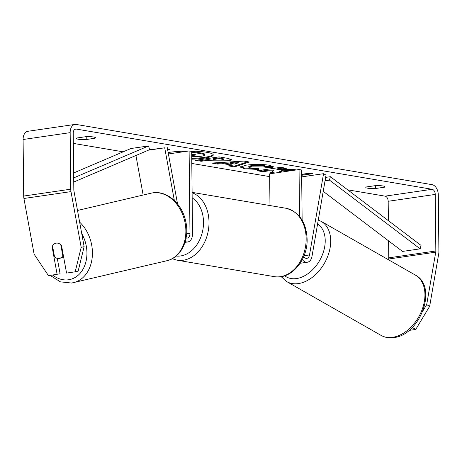 <?xml version="1.0" encoding="UTF-8"?>
<svg xmlns="http://www.w3.org/2000/svg" width="462" height="462" viewBox="0 0 462 462"><rect width="100%" height="100%" fill="white"/><g stroke="black" fill="none" stroke-linecap="round" stroke-linejoin="round"><path stroke-width="0.69" d="M148.366 150.19L164.715 147.811L174.353 200.514M135.926 155.503L143.156 195.039M185.245 241.545A9.355 6.052 81.7 0 0 187.751 241.967A9.355 6.052 81.7 0 0 192.538 233.755L191.672 151.374L189.114 150.941L189.98 233.322A5.457 3.529 81.7 0 1 187.185 238.115A5.457 3.529 81.7 0 1 186.082 238.011M168.405 153.962L189.114 150.941M149.151 149.855L164.715 147.811M167.175 147.228L177.558 204.002M301.68 176.882L323.55 173.695L326.033 175.11L312 256.358A9.355 6.052 -98.3 0 1 307.397 262.22A9.355 6.052 -98.3 0 1 302.315 259.563M323.55 173.695L309.523 254.943A5.457 3.529 -98.3 0 1 306.837 258.362A5.457 3.529 -98.3 0 1 303.701 256.572M302.131 220.131L301.605 169.981L299.053 169.548L299.543 216.459M269.97 205.55L269.641 173.833L299.053 169.548M191.753 159.199A26.288 4.1 179.4 0 0 213.277 154.943A26.288 4.1 179.4 0 0 206.826 152.321A26.288 4.1 179.4 0 0 190.113 151.114M187.988 151.109A26.288 4.1 179.4 0 0 168.145 152.547M84.13 246.656L78.147 271.125L75.196 271.818L81.179 247.349L84.13 246.656L73.937 190.927A4.678 3.026 -98.3 0 1 73.822 189.715L73.227 133.166A4.678 3.026 -98.3 0 1 75.618 129.054A4.678 3.026 -98.3 0 1 76.247 129.065L432.126 189.287A4.678 3.026 -98.3 0 1 435.239 194.427L435.833 250.976A4.678 3.026 -98.3 0 1 435.741 252.154L426.68 304.625L429.654 306.323L415.731 329.446L412.757 327.749L414.096 325.514M73.337 143.393L123.175 151.831M191.799 163.444L269.669 176.623M347.678 189.824L385.065 196.148A4.678 3.026 -98.3 0 1 388.178 201.288L388.386 220.669M279.764 172.361L282.351 170.778L291.187 170.692M296.298 169.947L293.491 169.473L276.905 169.675L286.452 168.284L280.781 167.325L257.253 170.755L262.918 171.714L269.005 170.825L273.735 170.79L270.137 172.932L272.771 173.377M231.179 165.026L223.256 163.687L217.637 164.05L211.787 163.057L243.994 161.088L249.422 162.012L234.523 166.909L228.488 165.887L231.179 165.026L231.173 164.258L223.25 162.913L223.256 163.687M86.227 139.53A7.796 1.219 -0.6 0 1 76.392 138.456A7.796 1.219 -0.6 0 1 77.021 137.971L85.678 136.706A7.796 1.219 -0.6 0 1 93.601 137.006A7.796 1.219 -0.6 0 1 95.513 137.78A7.796 1.219 -0.6 0 1 94.883 138.265L86.227 139.53L86.198 136.683M375.629 188.502L384.292 187.243A7.796 1.219 179.4 0 0 384.915 186.752A7.796 1.219 179.4 0 0 383.004 185.978A7.796 1.219 179.4 0 0 375.086 185.684L366.43 186.948A7.796 1.219 179.4 0 0 365.8 187.433A7.796 1.219 179.4 0 0 375.629 188.502L375.6 185.66M301.651 174.324L309.528 173.175L312.595 173.695L301.663 175.289M167.521 149.145L169.427 149.463L167.631 149.728M228.084 161.007L210.747 160.764L207.946 160.291L201.218 161.273L195.553 160.314L219.08 156.884L227.847 158.368L231.86 159.76L228.084 161.007L228.072 160.239L210.741 159.996L207.935 159.523L207.946 160.291M264.836 167.221C265.5 166.776 264.928 166.389 263.126 166.06L252.027 166.141L248.793 167.192L250.554 167.891L258.027 168.26L258.795 169.49L244.427 168.734L240.379 167.123L246.113 165.165C254.117 164.154 261.792 164.166 269.132 165.205L273.36 166.788L272.903 167.388L264.836 167.221L265.055 166.083M384.292 187.243L384.28 186.284M94.883 138.265L94.872 137.306M81.179 247.349L70.986 191.62A9.355 6.052 -98.3 0 1 70.75 189.195L70.16 132.646A9.355 6.052 -98.3 0 1 74.948 124.428A9.355 6.052 -98.3 0 1 76.195 124.445L432.074 184.667A9.355 6.052 -98.3 0 1 438.305 194.947L438.9 251.495A9.355 6.052 -98.3 0 1 438.715 253.852L429.654 306.323M57.282 258.362L60.1 273.752L48.516 275.71L34.119 254.21L23.926 198.481A9.355 6.052 -98.3 0 1 23.695 196.055L23.1 139.507A9.355 6.052 -98.3 0 1 27.887 131.289L74.948 124.428M388.594 240.881L388.773 257.836A4.678 3.026 -98.3 0 1 388.681 259.015L388.548 259.8M409.026 330.422L415.731 329.446M411.861 327.876L412.757 327.749M422.984 310.759L426.68 304.625M75.196 271.818L66.563 273.077L61.515 245.501A7.796 5.937 -103.2 0 0 56.249 243.122A7.796 5.937 -103.2 0 0 55.867 243.197A7.796 5.937 -103.2 0 0 52.102 246.87L57.149 274.451M52.685 246.737L52.102 246.87M191.747 158.431A26.288 4.1 179.4 0 0 213.155 154.556M191.672 151.397L200.583 152.905C203.644 153.436 205.013 153.938 204.701 154.406M191.684 152.165L200.595 153.673C203.65 154.204 205.024 154.706 204.706 155.18C204.574 155.578 203.349 155.948 201.034 156.283L191.73 156.745M204.73 154.291L204.706 155.18M301.651 174.515L310.152 173.279M223.25 162.913L217.631 163.282L217.637 164.05M217.631 163.282L215.125 162.855M247.875 161.746L234.517 166.135L234.523 166.909M234.517 166.135L230.059 165.384M238.981 162.664L238.97 161.891L230.03 162.474L230.041 163.242L234.598 164.016L238.981 162.664L230.041 163.242M207.935 159.523L201.213 160.499L201.218 161.273M201.213 160.499L197.99 159.956M231.549 159.373L228.072 160.239M223.544 159.633L223.539 158.859L219.265 157.871L213.046 158.778L213.051 159.546L215.742 160.002L222.112 160.095L223.544 159.633L219.271 158.639L213.051 159.546M219.265 157.871L219.271 158.639M278.101 172.603L282.34 170.004L282.351 170.778M282.34 170.004L295.894 169.883M271.142 172.338L275.208 173.025M259.69 170.397L262.913 170.94L268.994 170.056L273.723 170.022L273.735 170.79M268.994 170.056L269.005 170.825M262.913 170.94L262.918 171.714M284.003 167.868L276.894 168.901L276.905 169.675M258.789 168.722L244.421 167.96L240.575 166.736M273.152 166.412L272.903 167.388M272.892 166.615L265.061 166.453M264.83 166.447C265.494 166.008 264.922 165.621 263.115 165.292L251.952 165.379L248.781 166.418L248.793 167.192M191.718 155.544L196.194 154.966L191.701 153.95M191.707 154.776L195.218 154.562M54.533 256.855A7.796 5.937 -103.2 0 0 59.049 258.443A7.796 5.937 -103.2 0 0 59.436 258.368A7.796 5.937 -103.2 0 0 62.768 255.653L60.765 244.71A7.796 5.937 -103.2 0 0 56.249 243.122A7.796 5.937 -103.2 0 0 55.867 243.197A7.796 5.937 -103.2 0 0 52.529 245.911L54.533 256.855M63.346 255.515L62.768 255.653M73.643 172.967L130.948 148.51L148.597 145.94L73.695 177.905M73.741 182.04L149.567 149.676L148.597 145.94M325.635 177.391L330.365 176.698L421.044 245.42L420.143 248.845L329.464 180.122L330.365 176.698M325.052 180.763L329.464 180.122M420.143 248.845L402.5 251.42L323.227 191.343M186.625 233.807L189.98 233.322M304.042 255.74L309.523 254.943M415.373 275.098A34.685 23.614 119.7 0 1 422.251 309.286A34.685 23.614 119.7 0 1 392.648 337.324A34.685 23.614 119.7 0 1 381.006 335.36L286.769 281.618A34.685 23.614 -60.3 0 0 298.412 283.581A34.685 23.614 -60.3 0 0 328.014 255.55A34.685 23.614 -60.3 0 0 321.136 221.356L415.373 275.098C438.172 286.781 420.102 335.158 393.832 337.572C389.154 338.248 384.881 337.514 381.006 335.36M317.608 223.879A30.787 20.957 119.7 0 1 322.563 254.383A30.787 20.957 119.7 0 1 296.552 278.563A30.787 20.957 119.7 0 1 284.667 275.797M75.023 129.245L76.247 129.065M385.065 196.148L432.126 189.287M388.681 259.015L435.741 252.154M388.773 257.836L435.833 250.976M388.178 201.288L435.239 194.427M23.926 198.481L70.986 191.62M23.695 196.055L70.75 189.195M23.1 139.507L70.16 132.646M200.583 152.905L200.595 153.673M228.009 160.25L228.014 161.019M210.741 159.996L210.747 160.764M221.922 158.322L221.933 159.09M244.421 167.96L244.427 168.734M263.115 165.292L263.126 166.06M252.015 165.373L252.027 166.141M251.952 165.379L251.957 166.153M194.843 154.62L194.849 155.388M194.912 154.608L194.918 155.376M52.668 275.104A30.787 23.447 -103.2 0 0 68.595 279.77A30.787 23.447 -103.2 0 0 81.739 233.581M151.022 193.191L152.864 192.839C167.25 190.431 182.213 204.031 185.707 221.252C189.946 238.721 181.537 257.617 166.903 260.718A34.685 26.415 -103.2 0 0 184.921 222.02A34.685 26.415 -103.2 0 0 152.726 192.862A34.685 26.415 -103.2 0 0 151.022 193.191L77.512 210.476M79.649 222.153A34.685 26.415 76.8 0 1 92.215 257.38A34.685 26.415 76.8 0 1 73.458 282.692A34.685 26.415 76.8 0 1 71.754 283.021M192.105 192.718A34.685 25.895 99.6 0 1 209.009 222.164A34.685 25.895 99.6 0 1 177.044 260.181L172.164 258.737M176.161 256.046A30.787 22.985 -80.4 0 0 203.511 222.164A30.787 22.985 -80.4 0 0 192.157 197.863M177.044 260.181L274.191 276.623A34.685 25.895 -80.4 0 0 306.156 238.606A34.685 25.895 -80.4 0 0 285.77 208.223L192.105 192.371M184.996 242.371L187.751 241.967M307.397 262.22L300.161 263.271M321.136 221.356L318.272 220.039M281.139 276.646L286.769 281.618M50.225 275.456L60.418 281.849L71.616 283.044L166.903 260.718M63.687 257.369L59.436 258.368M274.191 276.623C291.216 280.03 307.877 259.817 307.114 238.993C306.254 222.089 299.139 211.833 285.77 208.223"/></g></svg>
